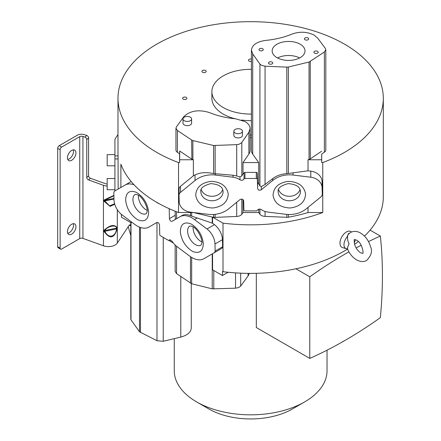 <?xml version="1.0" encoding="UTF-8"?>
<svg xmlns="http://www.w3.org/2000/svg" width="441" height="441" viewBox="0 0 441 441"><rect width="100%" height="100%" fill="white"/><g stroke="black" fill="none" stroke-linecap="round" stroke-linejoin="round"><path stroke-width="0.66" d="M120.889 187.469L120.889 164.19A132.664 76.596 0 0 0 156.836 202.397A132.664 76.596 0 0 0 178.539 212.529L178.539 162.569A132.664 76.596 180 0 1 156.836 152.437A132.664 76.596 180 0 1 117.979 98.277A132.664 76.596 180 0 1 199.872 27.513A132.664 76.596 180 0 1 344.454 44.117A132.664 76.596 180 0 1 383.312 98.277A132.664 76.596 180 0 1 322.751 162.569L322.751 212.529A132.664 76.596 180 0 1 223.008 223.152L223.008 271.7A132.664 76.596 0 0 0 347.569 249.088M354.575 244.391A132.664 76.596 0 0 0 358.324 241.53M364.487 236.111A132.664 76.596 0 0 0 383.312 196.791L383.312 98.277M223.008 271.7L222.551 271.435L222.457 275.531L212.573 269.826L212.573 253.707M173.396 243.057L168.947 240.488M347.442 248.779L347.425 248.746C349.443 253.652 352.475 257.357 356.521 259.848C360.358 261.904 363.731 262.103 366.642 260.444C371.328 255.714 372.606 251.05 370.473 246.447C368.687 240.549 365.396 236.095 360.611 233.074C357.171 231.034 353.798 230.836 350.496 232.479L348.302 234.32L347.034 237.054L348.407 233.642L349.3 233.317M347.034 237.054A8.136 4.697 -60 0 0 346.284 248.674A8.136 4.697 -60 0 0 347.034 248.79L347.701 249.055C347.282 248.162 347.751 246.42 349.112 243.84C347.756 241.475 347.288 238.708 347.701 235.538M117.979 98.277L117.979 153.187A132.664 76.596 0 0 0 118.061 155.921L118.155 189.046M322.751 212.529L308.027 212.529A112.124 64.733 180 0 1 288.37 217.204A4.305 2.486 180 0 1 286.804 217.303L265.063 216.388A6.025 3.478 180 0 1 261.237 215.379A6.025 3.478 180 0 1 259.925 214.238L258.713 212.529L243.013 212.529L241.811 214.271A5.981 3.451 180 0 1 236.707 216.437L215.136 217.38A4.261 2.459 180 0 1 213.598 217.286A112.08 64.711 0 0 1 212.54 217.099L223.008 223.152M202.546 72.252A2.139 1.235 180 0 1 201.923 71.381A2.139 1.235 180 0 1 203.24 70.24A2.139 1.235 180 0 1 205.572 70.505A2.139 1.235 180 0 1 206.195 71.381A2.139 1.235 180 0 1 204.878 72.522A2.139 1.235 180 0 1 202.546 72.252M251.425 61.387A2.139 1.235 180 0 1 249.132 61.112A2.139 1.235 180 0 1 248.504 60.241A2.139 1.235 180 0 1 251.425 59.088M250.091 135.117A2.139 1.235 180 0 1 251.425 135.161M183.252 99.148A2.139 1.235 180 0 1 182.624 98.277A2.139 1.235 180 0 1 183.947 97.136A2.139 1.235 180 0 1 186.273 97.4A2.139 1.235 180 0 1 186.901 98.277A2.139 1.235 180 0 1 185.578 99.418A2.139 1.235 180 0 1 183.252 99.148M251.425 120.647A38.753 22.375 180 0 1 241.563 120.029M235.103 118.772A38.753 22.375 180 0 1 223.24 114.098A38.753 22.375 180 0 1 211.889 98.277L211.889 91.695A38.753 22.375 180 0 1 251.425 69.325M251.425 114.065A38.753 22.375 180 0 1 223.24 107.516A38.753 22.375 180 0 1 211.889 91.695M114.919 178.528L107.169 178.528L107.169 189.724L114.919 189.724M114.919 154.62L107.169 154.62L107.169 165.816L114.919 165.816M221.525 248.542L221.553 248.526A5.165 2.982 -120 0 0 221.558 248.52A5.165 2.982 -120 0 0 222.584 246.789L215.109 251.1A5.165 2.982 60 0 1 214.083 252.836L203.808 258.746A23.864 13.776 60 0 1 191.89 257.555A23.864 13.776 60 0 1 189.387 255.896L176.957 246.569A14.211 8.208 -120 0 1 172.012 241.133M195.021 174.961C199.668 172.651 205.291 172.078 211.878 173.236L213.598 173.589L213.598 145.497L192.882 140.591L192.882 159.603A4.261 2.459 180 0 1 191.874 159.168L191.659 140.023L177.409 130.497L175.953 128.237L176.417 126.909L183.743 116.777C189.994 110.674 198.555 109.269 209.414 112.565C217.358 115.829 226.134 117.918 235.748 118.833L245.097 121.595C248.349 123.535 250.014 125.856 250.091 128.557L250.091 150.398A17.05 9.845 180 0 1 248.884 154.036L243.013 162.569L258.713 162.569L258.713 183.974L259.925 185.915L261.315 186.582L261.315 189.751C259.462 190.65 258.233 190.258 257.643 188.572L257.346 179.294A1.031 0.843 180 0 0 256.309 178.473L244.975 178.473A1.031 0.843 0 0 0 244.022 178.996C243.008 180.363 241.657 180.628 239.987 179.79A14.211 11.604 180 0 0 232.991 177.21L215.412 175.06A23.864 19.487 180 0 0 211.878 174.845A23.864 19.487 180 0 0 195.021 180.534L195.021 174.961L193.384 175.805L180.49 186.311A5.165 4.217 180 0 0 179.035 188.638L179.035 194.702A5.165 4.217 -0 0 1 180.49 192.375L195.021 180.534M259.925 185.915L259.925 64.05L261.237 65.191L265.063 66.205L286.804 67.126L286.804 173.666C281.319 173.991 276.601 175.65 272.643 178.638L265.063 184.498L265.063 66.205M191.659 140.023L192.882 140.591M113.811 192.656L113.971 199.779A13.258 7.657 60 0 0 121.953 214.806L134.499 224.221A23.864 13.776 -120 0 0 137.002 225.88A23.864 13.776 -120 0 0 148.92 227.071M351.499 231.983A9.085 5.248 120 0 0 346.389 232.01A9.085 5.248 120 0 0 340.292 240.604A9.085 5.248 120 0 0 342.536 247.588L346.284 248.674M299.621 57.964A16.427 9.493 0 0 0 277.549 57.958M276.97 44.221A16.427 9.493 180 0 1 303.783 47.33A16.427 9.493 180 0 1 305.012 50.936A16.427 9.493 180 0 1 300.2 57.644A16.427 9.493 180 0 1 273.392 54.535A16.427 9.493 180 0 1 272.163 50.93A16.427 9.493 180 0 1 276.97 44.221M305.029 37.981A2.155 1.246 180 0 1 307.956 37.915A2.155 1.246 180 0 1 308.706 38.863A2.155 1.246 180 0 1 308.072 39.74A2.155 1.246 180 0 1 305.144 39.806A2.155 1.246 180 0 1 304.395 38.858A2.155 1.246 180 0 1 305.029 37.981M314.532 51.354A2.155 1.246 180 0 1 317.459 51.294A2.155 1.246 180 0 1 318.209 52.236A2.155 1.246 180 0 1 317.575 53.118A2.155 1.246 180 0 1 314.648 53.179A2.155 1.246 180 0 1 313.898 52.236A2.155 1.246 180 0 1 314.532 51.354M269.104 62.126A2.155 1.246 180 0 1 272.031 62.06A2.155 1.246 180 0 1 272.781 63.008A2.155 1.246 180 0 1 272.147 63.884A2.155 1.246 180 0 1 269.219 63.945A2.155 1.246 180 0 1 268.47 63.002A2.155 1.246 180 0 1 269.104 62.126M259.6 48.747A2.155 1.246 180 0 1 262.522 48.686A2.155 1.246 180 0 1 263.271 49.629A2.155 1.246 180 0 1 262.643 50.511A2.155 1.246 180 0 1 259.716 50.572A2.155 1.246 180 0 1 258.966 49.629A2.155 1.246 180 0 1 259.6 48.747M242.456 131.203L242.462 135.426A4.305 2.486 180 0 1 239.799 137.724A4.305 2.486 180 0 1 235.108 137.184A4.305 2.486 180 0 1 233.846 135.426L233.846 131.209A4.305 2.486 180 0 1 236.503 128.91A4.305 2.486 180 0 1 241.199 129.445A4.305 2.486 180 0 1 242.456 131.203A4.305 2.486 180 0 1 239.799 133.502A4.305 2.486 180 0 1 235.108 132.967A4.305 2.486 180 0 1 233.846 131.209M191.603 118.938L191.603 123.155A4.305 2.486 180 0 1 188.946 125.453A4.305 2.486 180 0 1 184.255 124.913A4.305 2.486 180 0 1 182.993 123.155L182.993 118.938A4.305 2.486 180 0 1 185.65 116.639A4.305 2.486 180 0 1 190.341 117.179A4.305 2.486 180 0 1 191.603 118.938A4.305 2.486 180 0 1 188.946 121.236A4.305 2.486 180 0 1 184.255 120.696A4.305 2.486 180 0 1 182.993 118.938M67.721 159.416A6.031 3.478 120 0 0 73.526 151.478A6.031 3.478 120 0 0 73.234 149.868M67.434 157.806A6.031 3.478 120 0 0 68.68 160.563A6.031 3.478 120 0 0 73.327 158.947A6.031 3.478 120 0 0 75.962 152.884A6.031 3.478 120 0 0 74.711 150.122A6.031 3.478 120 0 0 70.064 151.737A6.031 3.478 120 0 0 67.434 157.806M67.721 233.25A6.031 3.478 120 0 0 73.526 225.307A6.031 3.478 120 0 0 73.234 223.697M67.434 231.635A6.031 3.478 120 0 0 68.68 234.397A6.031 3.478 120 0 0 73.327 232.782A6.031 3.478 120 0 0 75.962 226.713A6.031 3.478 120 0 0 74.711 223.956A6.031 3.478 120 0 0 70.064 225.572A6.031 3.478 120 0 0 67.434 231.635M193.141 226.9A11.108 6.417 -120 0 0 200.953 241.47A11.108 6.417 -120 0 0 201.807 241.911M138.463 195.33A11.108 6.417 -120 0 0 146.269 209.899A11.108 6.417 -120 0 0 147.129 210.34M278.591 189.602A11.108 9.068 180 0 0 289.307 196.295A11.108 9.068 180 0 0 300.029 189.602M201.256 189.602A11.108 9.068 180 0 0 211.978 196.295A11.108 9.068 180 0 0 222.694 189.602M114.737 204.227L110.079 206.388L104.07 201.228L104.732 200.914L104.732 200.324L104.07 200.038L113.872 195.38M117.168 227.584L116.639 228.703C115.437 237.44 108.31 238.796 104.732 231.15L104.732 230.555L104.07 230.274C109.826 225.031 114.197 224.133 117.168 227.584L117.168 228.774C114.23 238.531 109.864 239.43 104.07 231.464L104.07 230.274M118.061 155.921L114.919 155.921L114.919 140.293A10.336 5.965 180 0 1 115.608 138.154L117.979 134.588M114.919 155.921L114.919 190.914M222.611 246.806L222.451 239.689A13.258 7.657 -120 0 0 214.469 224.662L212.573 223.234L212.573 217.121M308.027 212.529L308.027 207.391M322.294 188.605L322.068 181.576A13.258 10.827 180 0 0 310.778 171.152L308.027 170.816L308.027 159.758L321.621 159.758L321.71 162.569L322.751 162.569M251.425 137.46A2.139 1.235 180 0 1 250.091 137.504M259.925 64.055L252.71 53.896L251.425 50.142C252.114 44.888 256.888 41.641 265.752 40.401C275.349 39.464 284.109 37.358 292.025 34.084C299.819 31.322 307.19 31.664 314.13 35.109L317.74 38.18L325.326 48.35L325.816 49.728L325.816 149.951A6.025 3.478 180 0 1 324.361 152.217L321.71 153.997L321.71 162.569M178.539 162.569L179.575 162.569L179.575 153.777L177.409 152.327A5.981 3.451 180 0 1 175.953 150.072L175.953 128.237M258.713 162.569L252.71 154.13A17.094 9.867 180 0 1 251.425 150.381L251.425 50.142M178.991 188.638L179.035 189.977M179.575 162.569L179.669 159.758L193.384 159.758L193.384 175.805M193.456 212.529L178.539 212.529M131.28 221.806L131.28 222.892L121.44 217.209L121.374 214.354M113.844 192.678A5.165 2.982 60 0 1 114.869 190.942L131.181 181.549M130.806 225.406A6.461 1.891 102.5 0 0 130.211 224.767A6.461 1.891 102.5 0 0 128.811 225.803L117.306 243.101L117.306 209.701M130.806 235.566L128.204 226.713M163.242 237.385L163.242 341.301L180.777 337.078C187.431 335.259 190.931 332.227 191.278 327.983L191.278 283.602M212.237 253.878L212.237 288.855L235.544 288.188L238.631 287.56L240.681 286.088L248.09 275.994L249.308 273.376M222.457 275.531L228.107 272.268M191.67 212.529L191.67 216.118L212.573 223.234M197.309 217.915L194.453 219.557L207 228.973A13.258 7.657 60 0 1 214.982 244.005L222.451 239.689M214.083 252.836L221.558 248.52L214.083 252.836M243.013 212.529L243.013 199.597M258.713 209.216L258.713 212.529M322.25 188.605L322.25 194.663A5.165 4.217 0 0 1 320.794 196.989L306.263 208.83A23.864 19.487 0 0 1 289.412 214.519A23.864 19.487 0 0 1 285.873 214.304L268.293 212.154A14.211 11.604 0 0 1 261.298 209.574M321.71 153.997L321.621 159.758M321.621 151.246L310.26 158.876A4.3 2.486 180 0 1 309.047 159.444A112.124 64.733 180 0 1 308.027 159.758M325.816 49.728L324.361 51.994L309.047 62.038L288.37 67.021L288.37 173.462L308.027 170.816M293.039 172.767L293.039 175.044L310.778 177.216A13.258 10.827 0 0 1 322.068 187.634L322.068 181.576M258.713 183.974L257.643 182.508L257.346 173.236A1.031 0.843 180 0 0 256.309 172.414L244.975 172.414A1.031 0.843 180 0 0 244.022 172.933L243.013 173.908L243.013 162.569M250.091 128.557L248.884 132.195L241.618 142.73L239.402 144.141L236.707 144.648L236.707 175.953L239.992 176.896L241.811 175.965L243.013 173.908M179.575 153.777L179.669 151.02L191.659 159.041M179.669 159.758L179.669 151.02M228.642 208.847A23.864 19.487 0 0 1 211.785 214.535A23.864 19.487 0 0 1 208.246 214.32L190.506 212.149A13.258 10.827 -0 0 1 179.217 201.724L178.991 194.696M192.882 159.603L193.384 159.758M175.154 211.222L175.325 219.409L172.023 221.321C170.711 221.459 169.846 220.566 169.427 218.637L169.212 209.238A1.031 0.595 -120 0 0 169.046 208.626M175.331 219.414L182.205 215.451C184.525 214.172 187.282 214.26 190.473 215.726L190.473 212.529M130.823 318.915L130.988 319.813L139.499 331.781L139.499 227.109M114.869 190.942L131.186 181.549M107.169 186.091A9.47 5.468 180 0 1 103.442 185.308L88.58 179.95L90.405 178.263L105.267 183.621A6.031 3.478 0 0 0 107.169 184.073M104.07 201.228L104.07 200.038M60.571 249.148A2.155 1.24 -60 0 1 60.125 248.162L57.688 246.756A2.155 1.24 120 0 0 58.135 247.743L60.571 249.148A2.155 1.24 -60 0 0 61.652 249.038L79.744 238.592A2.585 1.494 180 0 1 82.936 238.383L103.442 245.78A9.47 5.468 0 0 0 117.306 243.101M163.242 341.301L156.979 340.722L139.499 331.781M148.92 227.076L156.93 222.462C158.242 222.319 159.107 223.212 159.526 225.147L159.736 234.54A1.031 0.595 60 0 0 160.469 235.786L168.484 240.411A1.031 0.595 -120 0 0 169.002 240.461A1.031 0.595 -120 0 0 169.157 240.279L169.553 239.827L172.012 241.128M175.154 245.009L175.154 271.402L176.554 273.618L176.554 246.26M212.237 288.855L191.67 283.739L176.554 273.618M215.142 251.122L214.982 244.005M194.453 219.557A23.864 13.776 -120 0 0 191.951 217.898A23.864 13.776 -120 0 0 180.033 216.707L172.023 221.321M159.493 203.891L156.941 202.651A14.211 8.208 -120 0 0 156.737 202.342M134.081 184.812A23.864 13.776 -120 0 0 125.145 185.038M191.67 216.118L190.473 215.726M239.97 199.608L228.647 208.847M239.976 199.613C241.828 198.709 243.052 199.106 243.647 200.793L243.945 210.07A1.031 0.843 0 0 0 244.975 210.892L256.309 210.892A1.031 0.843 180 0 0 257.263 210.368C258.283 209.001 259.628 208.736 261.298 209.569M322.294 194.663L322.068 187.634M293.039 175.044A23.864 19.487 180 0 0 289.5 174.829A23.864 19.487 180 0 0 272.643 180.518L261.315 189.751M288.37 173.462L286.804 173.666M288.37 67.021L286.804 67.126M261.315 186.587L265.063 184.498M213.598 145.497L236.707 144.648M236.707 175.953L232.964 175.22L213.598 173.589M60.125 248.162L60.125 149.72A2.155 1.24 -60 0 1 61.652 147.085L79.744 136.638A2.585 1.494 180 0 1 82.936 136.429L84.926 137.145A2.155 1.488 47.3 0 1 86.756 139.56L86.756 177.53A2.155 1.488 -132.7 0 0 88.58 179.95M57.688 246.756L57.688 148.314A2.155 1.24 -60 0 1 59.215 145.673L77.307 135.233A6.031 3.478 180 0 1 84.766 134.742L86.75 135.459A2.155 1.488 47.3 0 1 88.58 137.873L88.58 175.843A2.155 1.488 -132.7 0 0 90.405 178.263M114.594 203.748L109.6 205.859L104.732 200.914L113.954 199.023M113.943 198.428L104.732 200.324L113.883 195.738M104.07 231.464L117.168 228.774M104.732 230.555C107.174 226.167 116.507 224.293 116.639 228.113L104.732 230.555M355.341 239.639A8.136 4.697 -60 0 1 354.244 242.897M348.925 251.861A430.493 248.548 120 0 0 309.78 276.799L309.78 358.401A430.493 248.548 120 0 0 380.357 317.641A430.493 248.548 120 0 0 382.413 275.664A430.493 248.548 120 0 0 380.357 236.062A430.493 248.548 120 0 0 368.5 241.58M361.185 245.251A430.493 248.548 120 0 0 356.096 247.925M304.659 401.911L292.477 408.945A59.166 34.155 180 0 1 208.808 408.945L196.631 401.916A76.387 44.1 0 0 0 304.659 401.911A76.387 44.1 0 0 0 327.029 370.727L327.029 350.187M380.357 236.062L370.082 230.13M309.78 276.799L295.9 268.79M256.32 273.31L256.32 327.531L309.78 358.401M174.256 338.649L174.256 370.727A76.387 44.1 0 0 0 196.631 401.911A76.387 44.1 0 0 0 196.631 401.916L208.808 408.945M201.024 245.185A11.108 6.417 60 0 1 196.394 245.102A11.108 6.417 60 0 1 195.473 244.634A11.108 6.417 60 0 1 188.213 234.844A11.108 6.417 60 0 1 189.917 225.946L192.039 226.316C197.16 227.771 203.218 239.777 201.708 243.559L201.024 245.185M191.818 224.386C198.456 228.945 202.287 235.329 203.307 243.526C203.064 251.083 199.685 253.79 193.169 251.651L191.818 250.962C185.176 246.403 181.35 240.02 180.33 231.823C180.567 224.265 183.947 221.558 190.468 223.697L191.818 224.386M146.346 213.615A11.108 6.417 60 0 1 141.71 213.532A11.108 6.417 60 0 1 140.789 213.064A11.108 6.417 60 0 1 133.529 203.273A11.108 6.417 60 0 1 135.233 194.376L137.355 194.746C142.482 196.201 148.534 208.207 147.029 211.989L146.346 213.615M137.134 192.816C143.772 197.375 147.603 203.759 148.623 211.956C148.385 219.513 145.006 222.22 138.485 220.081L137.134 219.392C130.497 214.833 126.666 208.45 125.646 200.253C125.889 192.695 129.268 189.988 135.784 192.127L137.134 192.816M300.42 191.697A11.108 9.068 0 0 1 290.41 200.721A11.108 9.068 0 0 1 278.199 191.697C277.383 188.368 280.685 185.672 288.116 183.621C296.187 184.255 300.288 186.951 300.42 191.697M289.307 181.389C298.766 182.139 304.185 186.35 305.563 194.023C305.122 201.769 300.238 206.399 290.917 207.904L289.307 207.97C279.853 207.226 274.434 203.014 273.051 195.341C273.497 187.59 278.381 182.96 287.697 181.455L289.307 181.389M223.085 191.697A11.108 9.068 0 0 1 213.075 200.721A11.108 9.068 0 0 1 200.87 191.697C200.049 188.368 203.356 185.672 210.787 183.621C218.852 184.255 222.953 186.951 223.085 191.697M211.978 181.389C221.432 182.139 226.85 186.35 228.234 194.023C227.788 201.769 222.903 206.399 213.587 207.904L211.978 207.97C202.524 207.226 197.105 203.014 195.721 195.341C196.168 187.59 201.046 182.96 210.368 181.455L211.978 181.389M259.925 214.238L259.925 209.089M118.155 158.92L114.919 158.92M180.777 276.518L180.777 337.078M248.09 273.37L248.09 275.994M240.681 273.166L240.681 286.088M235.544 272.885L235.544 288.188M213.786 270.526L213.786 288.965M207 228.973L214.469 224.662M215.136 217.38L215.136 214.343M213.598 214.48L213.598 217.286M236.707 216.437L236.701 202.276M241.811 214.271L241.811 199.112M265.063 216.388L265.063 211.426M286.804 217.303L286.804 214.403M288.37 217.204L288.37 214.502M309.047 159.444L309.047 62.038M310.778 177.216L310.778 171.152M324.361 152.217L324.361 51.994M310.26 61.47L310.26 158.876M252.71 154.13L252.71 53.896M241.811 142.482L241.811 175.965M248.884 154.036L248.884 132.195M177.409 152.327L177.409 130.497M180.49 192.375L180.49 186.311M176.56 218.703L176.554 211.774M212.237 223.146L212.237 217.071L193.472 212.518M130.988 222.336L130.988 319.813M103.442 185.308L103.442 245.78M130.806 225.671L129.18 225.312M156.979 222.44L156.979 340.722M170.143 239.717L169.157 240.279M191.67 257.423L191.67 283.739M182.21 215.456L180.033 216.707M212.248 217.049L212.54 217.099M272.643 178.633L272.643 180.518M257.643 188.572L257.643 182.508M244.022 172.933L244.022 178.996M239.987 179.79L239.992 176.896M256.309 178.473L256.309 172.414M244.975 172.414L244.975 178.473M257.346 179.294L257.346 173.236M215.412 175.06L215.412 173.837M215.136 173.815L215.136 145.596M169.212 209.238L169.735 208.935M169.427 218.637L175.154 215.329M140.481 332.492L140.481 227.473M82.936 238.383L82.936 136.429M86.756 177.53L88.58 175.843M79.744 238.592L79.744 136.638M190.473 283.177L190.473 256.668M232.991 177.21L232.964 175.22M86.756 139.56L88.58 137.873M86.75 135.459L84.926 137.145M59.215 145.673L61.652 147.085M57.688 148.314L60.125 149.72M349.035 233.702L348.407 233.642M354.592 239.557C353.98 239.171 354.068 241.073 354.856 245.257C356.262 248.768 358.18 251.271 360.611 252.765L362.552 253.36C363.957 254.722 362.403 242.627 356.521 240.158L354.581 239.562M130.806 222.622L130.806 319.102M170.265 239.733L169.002 240.461"/></g></svg>
